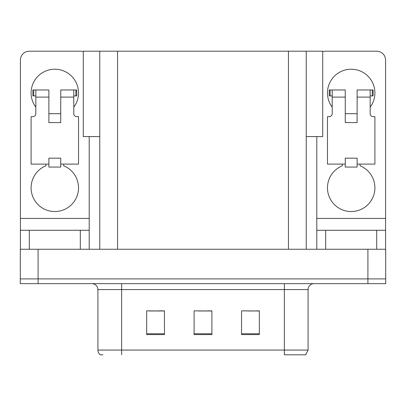<?xml version="1.0" encoding="UTF-8"?>
<svg xmlns="http://www.w3.org/2000/svg" width="406" height="406" viewBox="0 0 406 406"><rect width="100%" height="100%" fill="white"/><g stroke="black" fill="none" stroke-linecap="round" stroke-linejoin="round"><path stroke-width="0.61" d="M99.759 136.583L83.276 136.583L83.276 51.197L322.724 51.197L322.724 136.583L306.241 136.583M38.088 283.647L385.7 283.647L385.7 278.902L20.3 278.902L20.3 249.254L38.088 249.254L38.088 278.902L20.3 278.902L20.3 283.647L38.088 283.647L38.088 278.902L385.7 278.902L385.7 249.254L38.088 249.254M99.759 51.197L99.759 249.254M306.241 51.197L306.241 249.254M247.827 310.986L259.332 310.986L241.545 310.864L247.827 310.864L241.545 310.864L241.545 334.585L259.332 334.585L259.332 310.864L256.724 310.986M149.276 310.986L164.455 310.986L146.667 310.864L149.276 310.864L146.667 310.864L146.667 334.585L164.455 334.585L164.455 310.864L158.173 310.986M198.554 310.986L211.896 310.986L194.104 310.864L198.554 310.864L194.104 310.864L194.104 334.585L211.896 334.585L211.896 310.864L207.446 310.986M164.455 310.864L158.173 310.864L164.455 310.864M259.332 310.864L256.724 310.864L259.332 310.864M211.896 310.864L207.446 310.864L211.896 310.864M308.078 350.063L305.708 354.803L284.357 354.803L284.357 350.063L308.078 350.063L308.078 289.574A5.928 5.928 0 0 1 314.005 283.647M102.957 354.803L100.292 354.803A5.928 5.928 0 0 1 97.922 350.063L97.922 289.574C97.572 285.976 95.593 283.997 91.995 283.647M35.835 107.174A23.721 23.721 0 0 1 54.81 69.223A23.721 23.721 0 0 1 73.785 107.174M63.706 164.1L63.706 165.831A23.721 23.721 0 0 1 73.669 202.208A23.721 23.721 0 0 1 35.956 202.208A23.721 23.721 0 0 1 45.919 165.831L45.919 164.1M80.312 249.254L80.312 230.278L29.313 230.278L29.313 249.254M83.276 51.704A8.896 8.896 0 0 0 80.312 51.197L29.313 51.197A8.896 8.896 0 0 0 20.417 60.088L20.417 218.418L89.203 218.418L89.203 249.254M60.743 122.592L48.882 122.592L48.882 97.09L35.835 97.09L35.835 113.695A2.964 2.964 0 0 1 32.871 116.659L31.095 116.659L31.095 164.1L48.882 164.1L48.882 158.173L60.743 158.173L60.743 164.1L78.531 164.1L78.531 116.659L76.754 116.659A2.964 2.964 0 0 1 73.785 113.695L73.785 97.09L60.743 97.09L60.743 122.592L48.882 122.592M89.203 136.583L89.203 218.418M20.417 249.254L20.417 230.278L29.313 230.278M80.312 230.278L89.203 230.278M20.417 230.278L20.417 218.418M332.215 107.174A23.721 23.721 0 0 1 351.19 69.223A23.721 23.721 0 0 1 370.165 107.174M360.081 164.1L360.081 165.831A23.721 23.721 0 0 1 370.044 202.208A23.721 23.721 0 0 1 332.331 202.208A23.721 23.721 0 0 1 342.294 165.831L342.294 164.1M376.687 249.254L376.687 230.278L325.688 230.278L325.688 249.254M316.797 136.583L316.797 218.418L385.583 218.418L385.583 60.088A8.896 8.896 0 0 0 376.687 51.197L325.688 51.197A8.896 8.896 0 0 0 322.724 51.704M357.118 122.592L345.257 122.592L345.257 97.09L332.215 97.09L332.215 113.695A2.964 2.964 0 0 1 329.246 116.659L327.469 116.659L327.469 164.1L345.257 164.1L345.257 158.173L357.118 158.173L357.118 164.1L374.905 164.1L374.905 116.659L373.129 116.659A2.964 2.964 0 0 1 370.165 113.695L370.165 97.09L357.118 97.09L357.118 122.592L345.257 122.592M316.797 249.254L316.797 230.278L325.688 230.278M376.687 230.278L385.583 230.278L385.583 249.254M385.583 218.418L385.583 230.278M316.797 230.278L316.797 218.418M60.743 164.1L60.743 167.064L48.882 167.064L48.882 164.1M60.743 97.09L60.743 89.975L73.785 89.975L73.785 97.09M35.835 95.907L33.728 95.907L33.728 89.975L48.882 89.975L48.882 97.09M33.728 89.975L32.871 89.975L32.871 95.907L33.728 95.907M35.835 97.09L35.835 89.975M73.785 89.975L75.897 89.975L75.897 95.907L73.785 95.907M75.897 95.907L76.754 95.907L76.754 89.975L75.897 89.975M357.118 164.1L357.118 167.064L345.257 167.064L345.257 164.1M357.118 97.09L357.118 89.975L370.165 89.975L370.165 97.09M332.215 95.907L330.103 95.907L330.103 89.975L345.257 89.975L345.257 97.09M330.103 89.975L329.246 89.975L329.246 95.907L330.103 95.907M332.215 97.09L332.215 89.975M370.165 89.975L372.272 89.975L372.272 95.907L370.165 95.907M372.272 95.907L373.129 95.907L373.129 89.975L372.272 89.975M367.912 249.254L367.912 283.647M117.552 51.197L117.552 249.254M288.448 51.197L288.448 249.254M284.357 283.647L284.357 289.574L97.922 289.574M308.078 289.574L284.357 289.574L284.357 350.063L121.643 350.063L121.643 354.803M97.922 350.063L121.643 350.063L121.643 283.647M211.896 333.762L194.104 333.762M164.455 333.762L146.667 333.762M259.332 333.762L241.545 333.762M60.743 113.695L48.882 113.695M357.118 113.695L345.257 113.695"/></g></svg>
